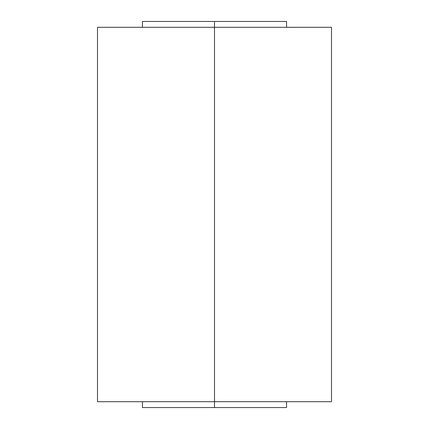<?xml version="1.0" encoding="UTF-8"?>
<svg xmlns="http://www.w3.org/2000/svg" width="429" height="429" viewBox="0 0 429 429"><rect width="100%" height="100%" fill="white"/><g stroke="black" fill="none" stroke-linecap="round" stroke-linejoin="round"><path stroke-width="0.64" d="M261.813 407.55L214.5 407.55L214.5 401.7L214.5 407.55L142.428 407.55L142.428 401.7M214.5 401.7L97.501 401.7L97.501 27.3L214.5 27.3L214.5 401.7L214.5 27.3L331.499 27.3L331.499 401.7L214.5 401.7L325.118 401.7L286.572 401.7L286.572 407.55L214.5 407.55M286.572 27.3L214.5 27.3L214.5 21.45L286.572 21.45L286.572 27.3M142.428 27.3L142.428 21.45L214.5 21.45L214.5 27.3M261.813 21.45L214.5 21.45"/></g></svg>
